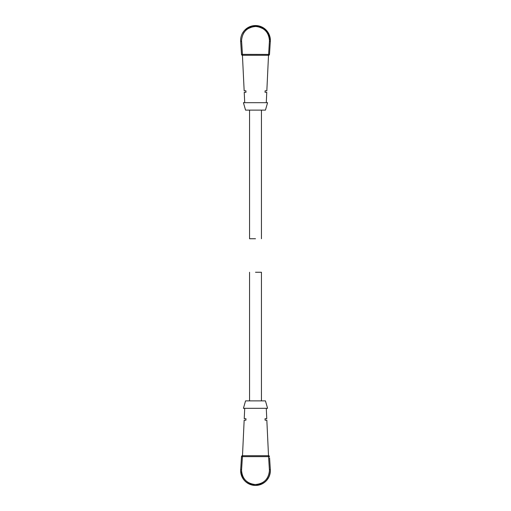<?xml version="1.0" encoding="UTF-8"?>
<svg xmlns="http://www.w3.org/2000/svg" width="511" height="511" viewBox="0 0 511 511"><rect width="100%" height="100%" fill="white"/><g stroke="black" fill="none" stroke-linecap="round" stroke-linejoin="round"><path stroke-width="0.77" d="M255.5 272.254C247.829 272.254 247.829 272.254 255.5 272.254L261.447 272.254L261.447 400.88M265.017 418.72L265.1 420.208L265.017 418.72L266.768 418.72L266.282 408.315M268.511 455.71L266.838 420.208L265.1 420.208M245.983 418.72L245.9 420.208L245.983 418.72L244.232 418.72L244.718 408.315M245.9 420.208L244.162 420.208L242.489 455.71M255.5 408.315L267.579 408.315L265.445 400.88L245.555 400.88L243.421 408.315L255.5 408.315M241.588 469.679L240.662 469.622A14.87 14.87 0 0 0 240.63 470.58L241.505 456.579A0.926 0.926 0 0 1 242.431 455.71L268.569 455.71L268.569 456.642L242.431 456.642L241.588 469.679A13.938 13.938 0 0 0 241.569 470.082A13.938 13.938 0 0 1 241.588 469.679L241.562 470.58A13.938 13.938 0 0 0 248.014 482.339A13.938 13.938 0 0 1 241.562 470.58A13.938 13.938 0 0 0 248.014 482.339A13.938 13.938 0 0 1 241.562 470.58A13.938 13.938 0 0 0 248.014 482.339A13.938 13.938 0 0 1 241.562 470.58C242.335 478.884 246.864 483.527 255.149 484.517C263.797 483.86 268.562 479.209 269.438 470.58L268.569 456.642L269.495 456.579A0.926 0.926 0 0 0 268.569 455.71M240.707 468.938C240.968 464.863 240.968 464.863 240.707 468.938M241.358 458.789L241.122 462.5M269.578 457.862L270.293 468.938C270.032 464.863 270.032 464.863 270.293 468.938C270.032 464.863 270.032 464.863 270.293 468.938L270.338 469.622L270.293 468.938M270.089 465.777L269.936 463.426M269.412 469.679L270.338 469.622A14.87 14.87 0 0 1 255.5 485.45A14.87 14.87 0 0 1 240.63 470.58C241.511 479.612 246.468 484.569 255.5 485.45C264.532 484.569 269.489 479.612 270.37 470.58C269.489 479.612 264.532 484.569 255.5 485.45C246.468 484.569 241.511 479.612 240.63 470.58C241.511 479.612 246.468 484.569 255.5 485.45C264.532 484.569 269.489 479.612 270.37 470.58C269.489 479.612 264.532 484.569 255.5 485.45C246.468 484.569 241.511 479.612 240.63 470.58M267.54 477.6A13.938 13.938 0 0 1 248.129 482.416A13.938 13.938 0 0 0 267.54 477.6A13.938 13.938 0 0 1 248.129 482.416A13.938 13.938 0 0 0 267.54 477.6A13.938 13.938 0 0 1 248.129 482.416A13.938 13.938 0 0 0 267.54 477.6A13.938 13.938 0 0 1 241.562 470.58A13.938 13.938 0 0 0 243.428 477.549M267.534 477.613A13.938 13.938 0 0 1 248.142 482.422M243.453 33.4A13.938 13.938 0 0 1 262.871 28.59A13.938 13.938 0 0 0 243.453 33.4A13.938 13.938 0 0 1 262.871 28.59A13.938 13.938 0 0 0 243.453 33.4A13.938 13.938 0 0 1 262.871 28.59A13.938 13.938 0 0 0 243.453 33.4A13.938 13.938 0 0 1 262.871 28.59M255.5 238.746C263.171 238.746 263.171 238.746 255.5 238.746L249.553 238.746L249.553 110.121M242.489 55.29L268.569 55.29L242.431 55.29L244.162 90.792L245.9 90.792L245.983 92.28L245.9 90.792M244.718 102.685L244.232 92.28L245.983 92.28M265.017 92.28L265.1 90.792L265.017 92.28L266.768 92.28L266.282 102.685M265.1 90.792L266.838 90.792L268.511 55.29M255.5 102.685L243.421 102.685L245.555 110.121L265.445 110.121L267.579 102.685L255.5 102.685M266.052 29.938L255.5 25.55L244.954 29.938L252.562 25.844L261.166 26.674L267.86 32.148L270.37 40.42A14.87 14.87 0 0 1 270.338 41.378L270.293 42.062L270.338 41.378L269.412 41.321L268.569 55.29A0.926 0.926 0 0 0 269.495 54.422L242.431 54.358L242.431 55.29A0.926 0.926 0 0 1 241.505 54.422L240.662 41.378A14.87 14.87 0 0 1 255.5 25.55A14.87 14.87 0 0 1 270.37 40.42L269.495 54.422M270.293 42.062C270.032 46.137 270.032 46.137 270.293 42.062M269.578 53.138L269.642 52.211L269.578 53.138M269.878 48.5L269.936 47.574L269.878 48.5M241.422 53.138L241.358 52.211L241.422 53.138M244.954 29.938L252.562 25.844L261.166 26.674L267.86 32.148L270.37 40.42L267.86 32.148L261.166 26.674L252.562 25.844L244.954 29.938M269.412 41.321L269.438 40.42A13.938 13.938 0 0 0 262.98 28.661A13.938 13.938 0 0 1 269.438 40.42A13.938 13.938 0 0 0 262.98 28.661A13.938 13.938 0 0 1 269.438 40.42A13.938 13.938 0 0 0 262.98 28.661A13.938 13.938 0 0 1 269.438 40.42C268.665 32.116 264.136 27.473 255.851 26.483C247.203 27.14 242.438 31.791 241.562 40.42L242.431 54.358L241.505 54.422M242.431 455.71L242.431 456.642L241.505 456.579M240.662 41.378L241.588 41.321M249.553 272.254L249.553 400.88M261.447 238.746L261.447 110.121"/></g></svg>
